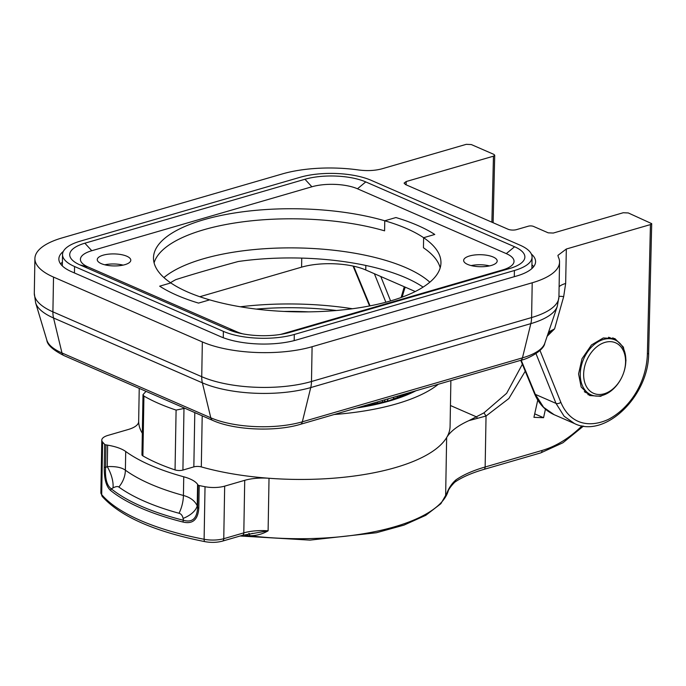 <?xml version="1.0" encoding="UTF-8"?>
<svg xmlns="http://www.w3.org/2000/svg" width="686" height="686" viewBox="0 0 686 686"><rect width="100%" height="100%" fill="white"/><g stroke="black" fill="none" stroke-linecap="round" stroke-linejoin="round"><path stroke-width="1.03" d="M384.769 220.781L395.925 217.539A158.123 56.681 -179 0 1 434.778 234.466A158.123 56.681 1 0 0 395.925 217.539L384.769 220.781A143.751 51.527 -179 0 1 423.622 237.708L423.451 247.775A143.751 51.527 -179 0 1 440.18 267.849A143.751 51.527 -179 0 0 423.451 247.775L423.622 237.708A143.751 51.527 -179 0 1 440.952 262.832A143.751 51.527 -179 0 1 360.364 307.577A143.751 51.527 -179 0 1 209.684 299.859L198.52 303.101A158.123 56.681 -179 0 1 159.666 286.173A158.123 56.681 1 0 0 198.52 303.101L209.684 299.859A143.751 51.527 -179 0 1 170.823 282.932A143.751 51.527 -179 0 1 153.493 257.807A143.751 51.527 -179 0 1 234.08 213.063A143.751 51.527 -179 0 1 384.769 220.781L384.589 230.839L384.769 220.781M434.778 234.466L423.622 237.708L434.778 234.466M159.666 286.173L170.823 282.932L159.666 286.173M539.993 350.46L560.831 402.288C569.92 423.965 588.974 428.33 608.371 419.395C629.225 408.599 646.392 383.534 647.387 353.976L650.439 224.588L651.7 223.636L628.299 212.952L623.24 212.737L553.285 233.051L548.217 232.837L533.451 226.397A3.593 1.286 1 0 0 528.392 226.183L516.541 229.621A5.985 2.144 -179 0 1 508.094 229.253L405.512 184.551L404.08 183.119L406.189 181.541L493.457 156.185L494.717 155.233L493.86 154.376L471.316 144.557L466.257 144.334L382.145 168.765C375.096 170.677 367.267 171.08 358.667 169.982A77.861 27.912 -179 0 0 282.349 173.918L62.246 237.862A77.861 27.912 -179 0 0 34.909 258.511L34.3 293.282A77.861 27.912 -179 0 0 52.908 311.856A23.959 16.927 113.5 0 0 53.551 317.987A76.875 27.56 -179 0 1 35.621 302.8L34.3 293.282M650.439 224.588L566.327 249.018L565.658 283.464L563.678 296.626L554.562 328.903L547.154 336.269M34.909 258.511A77.861 27.912 -179 0 0 53.517 277.084L202.344 341.928A77.861 27.912 -179 0 0 312.096 346.722L532.207 282.778A77.861 27.912 -179 0 0 559.544 262.129A77.861 27.912 -179 0 0 558.301 256.967L557.915 255.372L566.327 249.018M63.361 251.393A53.902 19.319 1 0 0 58.859 258.931A53.902 19.319 1 0 0 71.747 271.785L220.566 336.629A53.902 19.319 1 0 0 296.558 339.956L516.661 276.004A53.902 19.319 1 0 0 535.586 261.709A53.902 19.319 1 0 0 531.358 254.017M203.288 258.819A143.751 51.527 -179 0 1 429.839 282.212A143.751 51.527 1 0 0 297.441 247.938A143.751 51.527 1 0 0 163.928 277.564A143.751 51.527 -179 0 1 203.288 258.819M203.793 229.75A143.751 51.527 -179 0 1 384.589 230.839A143.751 51.527 -179 0 0 240.297 222.17A143.751 51.527 -179 0 0 154.093 262.858A143.751 51.527 -179 0 1 203.793 229.75M199.806 296.729L301.591 267.154A45.525 16.318 -179 0 1 365.749 269.967L415.244 291.524M558.944 296.309A23.959 3.584 -164.5 0 1 563.678 296.626M625.358 366.058L625.966 360.167L623.377 347.09L614.862 338.575L603.268 337.966L591.486 344.938L582.002 358.735L578.572 373.939L581.162 387.015L589.677 395.53L600.627 396.302L611.758 390.343M587.893 394.613A31.144 22.003 113.5 0 0 592.069 395.239M615.968 340.393A31.144 22.003 113.5 0 0 612.795 337.838M548.603 331.99L554.562 328.903L547.917 334.005M535.989 353.624L555.994 403.385L564.106 416.239L574.525 423.571C605.249 438.869 649.162 395.642 648.647 353.016L651.7 223.67M574.525 423.571L554.142 414.687L543.604 407.304L535.32 394.373L521.188 360.176M62.4 262.121A53.902 19.319 1 0 0 60.634 263.99M533.639 266.708A53.902 19.319 1 0 0 531.942 264.77M621.816 377.24A27.551 19.465 -66.5 0 1 604.16 393.79A27.551 19.465 -66.5 0 1 583.649 374.162A27.551 19.465 -66.5 0 1 605.061 342.357A27.551 19.465 -66.5 0 1 623.042 374.436A27.551 19.465 -66.5 0 1 621.816 377.24L621.765 377.36A29.944 21.163 -66.5 0 1 602.565 395.35A29.944 21.163 -66.5 0 1 591.092 394.853A29.944 21.163 -66.5 0 1 581.196 366.444A29.944 21.163 -66.5 0 1 603.543 339.441A29.944 21.163 -66.5 0 1 615.016 339.939L610.36 337.906A29.944 21.163 113.5 0 0 608.542 337.255M584.309 391.68A29.944 21.163 113.5 0 0 586.436 392.821L591.092 394.853M615.016 339.939A29.944 21.163 -66.5 0 1 623.085 374.316L623.042 374.436M104.769 264.796A16.773 6.011 -179 0 1 123.111 265.113M471.162 265.585A16.773 6.011 -179 0 1 489.504 265.902M491.305 265.456A16.773 6.011 -179 0 1 473.349 266.057A16.773 6.011 -179 0 1 463.65 260.423A16.773 6.011 -179 0 1 469.541 255.972A16.773 6.011 -179 0 1 487.497 255.372A16.773 6.011 -179 0 1 497.187 261.006A16.773 6.011 -179 0 1 491.305 265.456M280.154 334.494A32.345 11.593 1 0 0 282.563 333.859L502.675 269.915A32.345 11.593 1 0 0 506.294 253.623L357.475 188.779A32.345 11.593 1 0 0 311.881 186.781L91.778 250.724A32.345 11.593 1 0 0 88.151 267.017L236.97 331.861A32.345 11.593 1 0 0 242.681 333.833M124.903 264.667A16.773 6.011 -179 0 1 106.956 265.268A16.773 6.011 -179 0 1 97.258 259.634A16.773 6.011 -179 0 1 103.149 255.183A16.773 6.011 -179 0 1 121.096 254.583A16.773 6.011 -179 0 1 130.794 260.217A16.773 6.011 -179 0 1 124.903 264.667M80.03 264.933L228.85 329.777A43.124 15.461 1 0 0 239.714 333.216A43.124 15.461 1 0 0 283.138 333.971A43.124 15.461 1 0 0 289.638 332.436L509.741 268.483A43.124 15.461 1 0 0 514.577 246.763L365.758 181.919A43.124 15.461 1 0 0 304.97 179.26L84.858 243.204A43.124 15.461 1 0 0 80.03 264.933L88.151 267.017M80.202 241.172A50.31 18.033 1 0 0 62.529 254.523A50.31 18.033 1 0 0 74.56 266.52L223.379 331.364A50.31 18.033 1 0 0 294.303 334.468L514.406 270.516A50.31 18.033 1 0 0 532.07 257.173A50.31 18.033 1 0 0 520.048 245.176L371.22 180.332A50.31 18.033 1 0 0 300.305 177.228L80.202 241.172M423.082 287.125A143.751 51.527 1 0 0 238.239 261.503C212.146 268.612 191.317 274.666 175.753 279.656A143.751 51.527 1 0 0 170.505 282.718M183.033 522.055A200.895 72.013 -179 0 1 110.643 490.516C106.21 486.648 104.083 478.785 104.263 466.952L104.658 444.348A2.392 0.858 1 0 0 105.987 444.88L107.633 445.154A35.938 12.88 -179 0 1 125.71 451.491A188.916 67.717 1 0 0 183.745 476.787A35.938 12.88 -179 0 1 197.594 484.35L198.014 484.976A2.392 0.858 1 0 0 199.206 485.551L198.811 508.146C197.962 519.696 192.706 524.336 183.033 522.055A2.392 1.218 -75.9 0 1 183.445 520.271A200.192 71.764 -179 0 1 111.312 488.844L113.027 487.909C115.754 486.477 117.692 486.185 118.841 487.034A23.959 19.911 126 0 0 125.384 470.184L125.71 451.491M104.658 444.348A200.895 72.013 -179 0 1 102.608 442.093A17.965 6.44 -179 0 1 101.794 440.12A17.965 6.44 -179 0 1 108.105 435.353L128.153 429.53A29.944 10.736 1 0 0 138.666 421.59A29.944 10.736 1 0 0 138.666 421.47A155.731 55.823 -179 0 1 138.666 420.852L138.649 421.881M522.363 364.249L506.654 393.292L483.956 412.852L468.992 420.604A119.793 42.944 1 0 0 446.646 437.548A155.731 55.823 -179 0 1 269.023 478.271A29.944 10.736 1 0 0 244.722 480.32L224.674 486.142A17.965 6.44 -179 0 1 205.028 486.717A200.895 72.013 -179 0 1 199.206 485.551M104.263 466.952A2.392 0.858 1 0 0 105.593 467.475L107.256 466.626C115.591 466.248 121.636 467.432 125.384 470.184A188.916 67.717 1 0 0 183.419 495.472C190.236 497.324 194.833 500.771 197.216 505.822L197.619 507.58C196.976 518.59 192.251 522.818 183.445 520.271L183.102 518.436A23.959 13.18 166.9 0 0 197.216 505.822L197.594 484.35M113.027 487.909A23.959 11.928 63 0 0 107.256 466.626L107.633 445.154M118.841 487.034A195.939 70.238 1 0 0 179.037 513.265C181.121 513.831 182.485 515.555 183.102 518.436M110.643 490.516A2.392 2.032 -51.1 0 1 111.312 488.844C106.853 485.611 104.949 478.494 105.593 467.475L105.987 444.88M198.811 508.146A2.392 0.858 -179 0 1 197.619 507.58L198.014 484.976M269.023 478.271L268.106 530.818L242.475 535.312A3.593 2.195 -106.2 0 0 243.084 534.951A3.593 2.195 -106.2 0 0 243.804 532.876A29.944 10.736 -179 0 1 255.209 530.87A29.944 10.736 -179 0 1 268.106 530.818C262.481 534.111 256.332 535.749 249.678 535.757C249.653 533.794 249.335 533.082 248.726 533.622M468.992 420.604L486.04 416.025L508.858 398.523L525.244 371.203M483.956 412.852L486.04 416.025L485.148 466.995A3.593 2.195 73.8 0 1 484.427 469.07A3.593 2.195 73.8 0 1 483.819 469.43C471.514 473.04 461.841 477.293 454.801 482.181L455.958 479.866C451.182 483.99 447.735 489.641 445.617 496.81L447.478 492.522M537.764 400.058L533.931 417.337L543.561 417.705L534.711 413.847M543.561 417.705L545.447 409.19M450.873 380.61L450.085 426.289A155.731 55.823 -179 0 1 363.769 474.601A155.731 55.823 -179 0 1 201.307 466.909A5.985 2.144 1 0 0 193.838 466.883L182.913 470.064A5.985 2.144 -179 0 1 175.05 469.91A179.689 64.407 -179 0 1 142.894 455.898A5.985 2.144 -179 0 1 141.951 454.715L142.997 394.647L143.931 396.079A179.689 64.407 -179 0 0 176.096 410.091L184.886 408.281M334.228 414.498A155.731 55.823 1 0 0 438.285 384.271M352.441 308.743A155.731 55.823 1 0 0 240.349 306.779M142.328 433.286A155.731 55.823 -179 0 1 138.666 420.852L139.232 388.387M146.032 391.346L142.997 394.647M301.591 267.154L301.746 258.099M365.749 269.967L365.835 265.456M406.189 181.541L406.112 184.817M491.896 222.195L493.457 156.185M380.781 276.509L390.591 300.922M53.517 277.084L52.908 311.856L201.735 376.7A23.959 16.927 113.5 0 0 202.37 382.831L53.551 317.987L61.98 352.964L210.799 417.808A5.985 4.236 113.5 0 0 212.806 420.441C234.312 430.191 275.257 431.931 300.314 424.351L520.417 360.407C528.623 358.812 544.015 350.186 544.778 343.283L557.281 306.359A76.875 27.56 -179 0 1 530.844 323.629L310.741 387.573A76.875 27.56 -179 0 1 202.37 382.831L210.799 417.808A64.938 23.281 1 0 0 302.337 421.813L522.449 357.869A5.985 3.653 73.8 0 1 520.417 360.407M202.344 341.928L201.735 376.7A77.861 27.912 -179 0 0 311.487 381.502A23.959 14.62 73.8 0 1 310.741 387.573L302.337 421.813A5.985 3.653 73.8 0 1 300.314 424.351M312.096 346.722L311.487 381.502L531.599 317.549A23.959 14.62 73.8 0 1 530.844 323.629L522.449 357.869A64.938 23.281 1 0 0 544.778 343.283M532.207 282.778L531.599 317.549A77.861 27.912 -179 0 0 558.936 296.901L557.281 306.359M559.116 286.645A23.959 8.807 -178.9 0 1 565.658 283.464M63.978 355.597C52.976 350.023 47.257 344.869 46.828 340.127A64.938 23.281 1 0 0 61.98 352.964A5.985 4.236 113.5 0 0 63.978 355.597L212.806 420.441M560.831 402.288A3.593 2.118 158.1 0 1 555.994 403.385L535.32 394.373A3.593 2.075 -22.5 0 1 534.497 393.61L520.743 360.313M647.387 353.976A3.593 1.312 1.4 0 0 648.647 353.024M370.028 305.862L353.624 266.185M374.385 273.723L385.849 302.243M236.97 331.861L228.85 329.777M282.563 333.859L289.638 332.436M502.675 269.915L509.741 268.483M506.294 253.623L514.577 246.763M357.475 188.779L365.758 181.919M311.881 186.781L304.97 179.26M91.778 250.724L84.858 243.204M74.56 266.52L74.448 272.959M514.303 276.69L514.406 270.516M294.191 340.599L294.303 334.468M223.267 337.726L223.379 331.364M477.422 418.357L476.573 416.908L450.445 405.52M205.028 486.717L204.111 539.265A200.895 72.013 1 0 1 101.691 494.64A3.593 3.198 -40.6 0 0 102.394 496.655L100.876 492.677A17.965 6.44 1 0 0 101.691 494.64L102.608 442.093M179.037 513.265A23.959 12.983 105.3 0 0 183.419 495.472L183.745 476.787M224.674 486.142L223.756 538.699A3.593 2.195 73.8 0 1 223.036 540.774A3.593 2.195 73.8 0 1 222.427 541.134L242.475 535.312M102.394 496.655C120.727 516.738 154.933 531.744 205.028 541.666A3.593 1.475 -79.1 0 1 204.111 539.265A17.965 6.44 1 0 0 214.298 540.045A17.965 6.44 1 0 0 223.756 538.699L243.804 532.876L244.722 480.32M243.659 534.986A155.731 55.823 -179 0 0 249.678 535.757A155.731 55.823 1 0 0 394.373 526.848A155.731 55.823 1 0 0 445.617 496.81L446.646 437.548M455.958 479.866A119.793 42.944 -179 0 1 459.98 477.293A119.793 42.944 -179 0 1 485.148 466.995L542.06 450.462A104.221 73.634 -66.5 0 0 582.02 425.826M405.246 287.168A64.681 45.705 113.5 0 0 402.253 297.098M448.215 490.944A155.731 55.823 -179 0 1 445.617 496.81M483.819 469.43L540.731 452.897A3.593 2.195 -106.2 0 0 541.331 452.537A3.593 2.195 -106.2 0 0 542.06 450.462M201.307 466.909L202.199 415.819M193.838 466.883L194.79 412.595M175.05 469.91L176.096 410.091M182.913 470.064L183.977 408.865M142.894 455.898L143.931 396.079M256.221 309.094A145.286 52.076 -179 0 1 336.5 310.492M416.033 390.728A145.286 52.076 -179 0 1 389.742 400.898A145.286 52.076 -179 0 1 356.48 408.033M284.055 311.435A141.822 50.841 -179 0 1 308.606 311.864M393.207 399.432A99.136 35.535 1 0 0 393.815 397.185M388.156 398.832A93.939 33.674 -179 0 1 387.075 401.267M383.088 402.339A89.969 32.251 1 0 0 382.059 400.598M378.149 403.574A86.376 30.964 1 0 0 376.966 402.082M46.828 340.127L35.621 302.8M554.142 414.687C545.267 410.682 538.716 403.651 534.497 393.61M559.544 262.129L558.936 296.901M369.557 305.956L353.076 266.065M493.123 222.727L494.717 155.268M62.332 265.928L62.529 254.523M531.873 268.586L532.07 257.173M205.028 541.666C211.194 542.755 216.999 542.575 222.427 541.134M252.885 533.382L251.916 533.468M401.113 297.51L404.286 286.748M454.801 482.181C450.891 486.074 448.421 489.598 447.375 492.737M448.361 490.662L440.866 503.704L425.792 515.315L403.943 525.124L376.391 532.748L309.978 540.122L240.117 535.998M100.876 492.677L101.794 440.12M540.731 452.897L562.932 442.77L583.512 426.057M412.775 391.68L388.679 400.804L358.632 407.407M397.554 397.914L397.417 396.139M385.035 399.741L384.297 402.022"/></g></svg>
